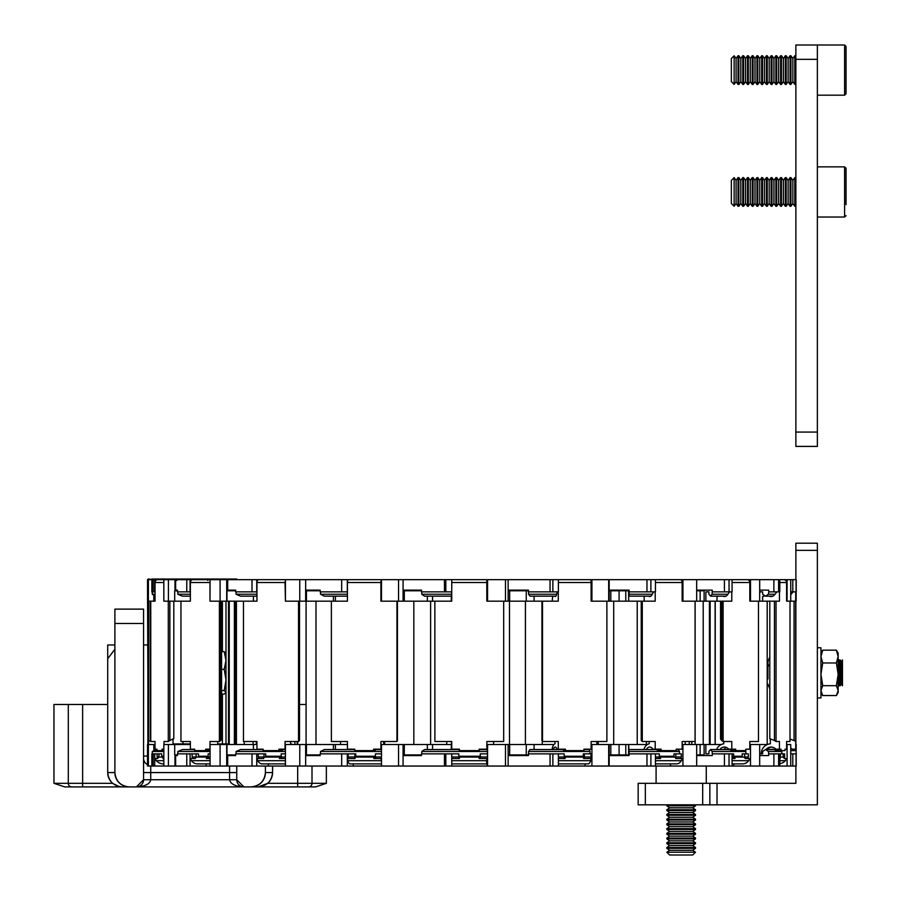 <?xml version="1.0" encoding="UTF-8"?>
<svg xmlns="http://www.w3.org/2000/svg" width="900" height="900" viewBox="0 0 900 900"><rect width="100%" height="100%" fill="white"/><g stroke="black" fill="none" stroke-linecap="round" stroke-linejoin="round"><path stroke-width="1.35" d="M304.841 786.904L71.876 786.904A3.589 3.589 0 0 1 68.288 783.315L68.288 704.464L107.719 704.464M71.876 786.904L64.71 786.904L53.955 783.315L112.567 783.315A14.332 14.332 0 0 1 107.719 772.864M68.288 704.464L53.955 704.464L53.955 783.315M326.351 766.046L326.351 783.315L315.596 786.904L297.675 786.904L297.675 766.046M122.051 786.904C113.411 785.992 108.63 781.211 107.719 772.571L107.719 644.974L114.885 644.974M147.859 644.974L143.561 644.974M82.631 704.464L82.631 786.904L75.465 786.904M272.588 766.046L272.588 772.571C271.676 781.211 266.895 785.992 258.244 786.904L267.727 783.315L312.007 783.315A3.589 3.589 0 0 1 308.43 786.904M299.52 704.464L306.09 704.464M143.561 756.079L147.499 756.079M236.745 766.046L236.745 779.738A7.166 7.166 0 0 0 243.911 786.904C235.271 786.442 230.49 784.058 229.579 779.738L229.579 772.571L150.727 772.571L150.727 779.738C149.816 784.058 145.035 786.442 136.395 786.904A7.166 7.166 0 0 0 143.561 779.738L236.745 779.738L243.911 786.904M251.078 786.904A14.332 14.332 0 0 0 265.421 772.571C264.51 781.211 259.729 785.992 251.078 786.904M265.421 766.046L265.421 772.571L272.588 772.571M107.719 658.732L114.885 649.226M114.885 623.464L114.885 609.131L143.561 609.131L143.561 623.464L114.885 623.464L114.885 772.571A14.332 14.332 0 0 0 129.218 786.904C120.578 785.992 115.796 781.211 114.885 772.571L107.719 772.571M143.561 623.464L143.561 779.738L136.395 786.904M112.567 783.315L119.261 786.623M272.576 772.864A14.332 14.332 0 0 1 267.727 783.315M312.007 766.046L312.007 783.315L326.351 783.315M143.561 758.227A7.166 7.166 0 0 0 147.499 764.629M182.981 741.499L182.981 743.895M225.99 744.536L225.99 601.178L225.99 743.895L218.115 743.895M225.99 692.572L224.235 694.091L225.99 692.336L224.235 690.581L225.99 679.961L224.235 669.352L225.99 660.488L224.235 651.623L221.58 651.623M225.518 652.5L225.99 653.141M221.58 690.581L224.235 690.581M221.58 669.352L224.235 669.352M225.99 653.377L224.235 651.623M221.58 694.091L224.235 694.091M795.87 579.668L795.87 543.184L817.369 543.184L817.369 804.825L702.675 804.825L702.675 783.315L795.87 783.315L795.87 766.046M645.334 804.825L638.168 804.825L638.168 783.315L645.334 783.315L645.334 804.825L702.675 804.825M645.334 783.315L702.675 783.315M709.852 804.825L709.852 783.315M767.194 687.195L767.194 680.029M767.194 730.204L767.194 723.038M767.194 744.536L767.194 601.178M767.194 622.676L767.194 615.51M767.194 665.685L767.194 658.519M795.87 744.536L795.87 601.178M795.87 741.499A15.053 15.053 0 0 0 795.814 741.476L795.78 591.863M796.185 591.863L795.78 601.178M796.185 753.863L796.23 766.046L796.072 753.863L796.061 766.046L779.805 766.046L779.805 753.863L778.601 753.863L778.601 766.046L779.805 766.046M795.78 744.536L796.23 753.863M670.511 579.668L796.23 579.668L796.23 591.863M715.23 601.178L715.23 744.536M790.729 750.634L795.724 750.634L795.679 601.178L786.589 601.178L786.589 582.536A2.869 2.812 -90 0 0 783.788 579.668L779.805 579.668L779.805 591.863L768.746 591.863L768.746 590.141L759.69 590.141M795.679 601.178L795.712 591.863M795.724 750.634L795.814 741.499M790.942 594.518A4.657 4.657 -90 0 0 791.786 591.863M795.679 741.499A15.053 15.053 -90 0 0 794.059 740.52L794.059 601.178M790.729 594.788L793.114 591.863M790.009 739.091L794.059 740.52M795.712 749.194L792.079 749.194A6.806 6.806 -90 0 0 790.729 748.091M790.729 591.863L796.072 591.863L796.072 579.668L796.061 591.863M790.729 755.572L790.729 753.863M790.954 753.863L796.061 753.863M796.14 744.536L796.14 766.046L796.185 744.536M790.729 590.141L790.954 591.863M790.762 753.863L790.762 751.477A4.297 4.297 -90 0 0 790.729 751.421M790.729 594.236L790.762 591.863M796.14 579.668L796.14 601.178L796.185 579.668M710.145 601.178L710.145 744.536M771.041 749.554A4.59 4.489 -90 0 1 775.789 750.634L781.02 750.634L781.02 749.194L779.456 749.194L779.456 741.499L776.036 741.499L776.036 601.178L762.615 601.178L762.615 596.565L764.64 596.014M776.036 601.178L779.456 601.178L779.456 591.863M790.009 601.178L790.009 741.499L786.589 741.499L786.589 749.194L785.025 749.194L785.025 750.634L781.02 750.634M779.805 757.08L782.258 757.08A2.149 2.104 -90 0 1 784.238 758.52L785.801 758.52A2.149 2.104 -90 0 1 785.363 760.702A10.035 9.821 -90 0 1 779.805 763.751M779.805 758.52L780.232 758.52A2.149 2.104 -90 0 0 779.805 757.789M769.275 596.16A4.657 4.567 -90 0 0 774.574 594.799L776.914 591.863M770.332 738.855L770.332 743.85A10.035 9.821 -90 0 0 761.209 753.863M776.036 741.499A15.053 14.737 -90 0 0 774.45 740.52L774.45 601.178M770.186 738.821L774.45 740.52M779.456 749.194L775.901 749.194A6.806 6.671 -90 0 0 765.866 749.554M771.817 747.09A6.806 6.671 -90 0 0 767.43 749.554M759.69 591.863L762.626 591.863L762.626 594.236L765.551 596.16L768.476 594.236L768.746 591.863M759.69 755.572L768.746 755.572L768.476 751.477L781.83 751.477A4.297 4.208 -90 0 0 781.099 750.634M768.746 753.863L778.601 753.863M768.476 751.477L765.551 749.554L762.626 751.477L762.626 753.863L759.69 753.863M750.488 579.668L750.488 601.178L749.812 601.178L762.615 601.178M749.812 744.536L767.385 744.536M786.589 744.536L790.729 744.536L790.729 766.046M696.679 755.572L712.271 755.572L712.271 753.863L732.071 753.863L732.071 766.046L778.601 766.046M779.805 756.236L780.367 756.236A4.297 4.208 90 0 1 779.805 756.934M784.012 758.048A7.166 7.02 -90 0 0 784.631 756.979L784.631 753.863L780.367 753.863L780.367 756.236M781.83 753.863L781.83 751.477M768.476 594.236L775.024 594.236M787.084 744.536L787.084 766.046M783.045 757.238A7.166 7.02 -90 0 0 783.18 756.979L784.631 756.979M783.18 753.863L783.18 756.979M787.084 579.668L787.084 601.178M691.796 741.499L691.796 744.536M778.601 579.668L778.601 591.863M790.729 579.668L790.729 601.178M695.126 601.178L695.126 744.536M726.975 749.554A4.59 3.938 -90 0 1 728.347 749.273A4.59 3.938 -90 0 1 731.149 750.634L735.727 750.634L735.727 749.194L731.768 749.194L731.768 741.499L723.116 741.499L723.116 601.178L717.008 601.178L717.008 596.565L718.312 596.16M723.116 601.178L731.768 601.178L731.768 591.863M758.464 601.178L758.464 741.499L749.812 741.499L749.812 749.194L746.696 749.194M749.812 601.178L749.812 582.536A2.869 2.464 -90 0 0 747.349 579.668L738.124 579.668M735.727 750.634L745.852 750.634L745.852 749.194M733.567 757.08L743.423 757.08A2.149 1.845 -90 0 1 745.166 758.52L749.115 758.52A2.149 1.845 -90 0 1 748.732 760.702A10.035 8.606 -90 0 1 742.433 763.898L732.071 763.898M732.071 758.52L735.03 758.52A2.149 1.845 -90 0 0 733.556 757.102M722.846 596.16A4.657 3.994 -90 0 0 724.387 596.52A4.657 3.994 -90 0 0 727.492 594.799L729.54 591.863M723.769 741.499L723.769 743.85A10.035 8.606 -90 0 0 716.614 749.554M723.116 741.499A15.053 12.915 -90 0 0 721.721 740.52L721.721 601.178M720.54 601.178L720.54 738.99L721.721 740.52M731.768 749.194L728.651 749.194A6.806 5.839 -90 0 0 724.387 747.045A6.806 5.839 -90 0 0 719.854 749.554M726.367 747.45A6.806 5.839 -90 0 0 723.814 749.554M705.881 591.863L708.93 591.863L705.881 591.863L705.881 601.178L717.008 601.178M708.93 591.863L708.93 594.236L710.528 596.16L712.136 594.236L712.136 591.863L732.071 591.863L732.071 579.668M712.271 753.863L712.136 751.477L745.875 751.477A4.297 3.69 -90 0 0 745.245 750.634M732.071 753.863L733.601 753.863L733.601 756.979A7.166 6.154 90 0 1 732.746 758.52M712.136 751.477L710.528 749.554L708.93 751.477L708.93 753.863L705.881 753.863L705.881 744.536L721.192 744.536M708.93 753.863L705.881 753.863M704.115 590.141L704.115 601.178L705.881 601.178M682.144 744.536L705.881 744.536M609.176 755.572L629.1 755.572L629.089 753.863L655.436 753.863L655.436 766.046L732.071 766.046M724.421 753.863L724.421 766.046M696.679 590.141L712.271 590.141L712.271 591.863M724.421 579.668L724.421 591.863M733.883 763.898L733.883 766.046M733.601 756.236L742.196 756.236A4.297 3.69 90 0 1 741.555 757.08M747.472 758.52A7.166 6.154 -90 0 0 748.339 756.979L748.339 753.863L742.196 753.863L742.196 756.236M745.875 753.863L745.875 751.477M712.136 594.236L727.886 594.236M750.488 744.536L750.488 766.046M729.034 753.863L729.034 766.046M744.446 757.44A7.166 6.154 -90 0 0 744.649 756.979L748.339 756.979M732.071 756.979L733.601 756.979M744.649 753.863L744.649 756.979M759.69 744.536L759.69 766.046M729.034 579.668L729.034 591.863M759.69 579.668L759.69 601.178M704.115 744.536L704.115 755.572M642.285 601.178L641.239 601.178L641.239 740.52A15.053 9.652 -90 0 1 642.285 741.499L642.285 601.178L655.2 601.178L655.2 591.863M682.144 601.178L682.931 601.178L682.144 601.178L682.144 582.536A2.869 1.834 -90 0 0 680.31 579.668L655.436 579.668L655.436 591.863L629.1 591.863L629.1 590.141L609.176 590.141M695.07 601.178L695.07 741.499L682.144 741.499L682.144 749.194L676.238 749.194L679.815 749.194M654.57 749.554A4.59 2.948 -90 0 1 655.594 749.273A4.59 2.948 -90 0 1 657.686 750.634L661.117 750.634L661.117 749.194L655.2 749.194L655.2 741.499L642.285 741.499M661.117 750.634L676.238 750.634L676.238 749.194M655.436 758.52L660.6 758.52A2.149 1.384 -90 0 0 659.295 757.08L674.415 757.08A2.149 1.384 -90 0 1 675.72 758.52L681.626 758.52A2.149 1.384 -90 0 1 681.334 760.702A10.035 6.435 -90 0 1 676.631 763.898L655.436 763.898M648.54 596.16A4.657 2.993 -90 0 0 649.688 596.52A4.657 2.993 -90 0 0 652.005 594.799L653.535 591.863M649.226 741.499L649.226 743.85A10.035 6.435 -90 0 0 643.871 749.554M645.143 596.16L644.164 596.565L644.164 601.178M655.2 749.194L652.871 749.194A6.806 4.365 -90 0 0 649.688 747.045A6.806 4.365 -90 0 0 646.301 749.554M652.646 748.845A6.806 4.365 -90 0 0 652.207 749.554M696.679 590.783L704.115 590.783M696.679 754.931L704.115 754.931M628.695 591.863L628.695 601.178L641.239 601.178M655.436 753.863L659.317 753.863L659.317 756.979A7.166 4.601 90 0 1 658.676 758.52M629.089 753.863L628.695 744.536L647.291 744.536M682.931 579.668L682.931 601.178L704.115 601.178M628.594 590.141L628.695 601.178M591.12 744.536L628.695 744.536M508.14 755.572L528.446 755.572L528.446 753.863L558.394 753.863L558.394 766.046L655.436 766.046M646.965 753.863L646.965 766.046M585.067 579.668L646.965 579.668L646.965 591.863M670.511 763.898L670.511 766.046M659.317 756.236L673.976 756.236A4.297 2.756 90 0 1 673.504 757.08M680.67 758.52A7.166 4.601 -90 0 0 681.322 756.979L681.322 753.863L673.976 753.863L673.976 756.236M679.477 753.863L679.477 751.477A4.297 2.756 -90 0 0 677.183 749.554L676.238 749.554M629.089 751.477L679.477 751.477M628.886 591.863L628.988 596.16L629.089 591.863M629.089 594.236L652.298 594.236M682.931 744.536L682.931 766.046M650.891 753.863L650.891 766.046M675.484 757.879A7.166 4.601 -90 0 0 675.821 756.979L681.322 756.979M655.436 756.979L659.317 756.979M675.821 753.863L675.821 756.979M700.133 590.783L700.133 601.178M646.965 579.668L655.436 579.668M700.133 744.536L700.133 754.931M696.679 744.536L696.679 766.046M596.891 741.499L596.891 744.536M650.891 579.668L650.891 591.863M696.679 579.668L696.679 601.178M646.403 741.499L646.403 744.536M598.23 741.499L598.23 744.536M628.594 744.536L628.594 755.572M542.509 601.178L541.935 601.178L541.935 740.52A15.053 5.321 -90 0 1 542.509 741.499L542.509 601.178L558.27 601.178L558.27 591.863M591.12 601.178L591.919 601.178L591.12 601.178L591.12 582.536A2.869 1.012 -90 0 0 590.107 579.668L558.394 579.668L558.394 591.863L528.446 591.863L528.446 590.141L508.14 590.141M606.881 601.178L606.881 741.499L591.12 741.499L591.12 749.194L583.909 749.194L589.837 749.194M561.87 749.554A4.59 1.62 -90 0 1 562.433 749.273A4.59 1.62 -90 0 1 563.591 750.634L565.47 750.634L565.47 749.194L558.27 749.194L558.27 741.499L542.509 741.499M565.47 750.634L583.909 750.634L583.909 749.194M558.394 758.52L565.189 758.52A2.149 0.765 -90 0 0 564.469 757.08L582.908 757.08A2.149 0.765 -90 0 1 583.627 758.52L590.839 758.52A2.149 0.765 -90 0 1 590.67 760.702A10.035 3.555 -90 0 1 588.082 763.898L558.394 763.898M554.591 596.16A4.657 1.643 -90 0 0 555.221 596.52A4.657 1.643 -90 0 0 556.504 594.799L557.347 591.863M554.974 741.499L554.974 743.85A10.035 3.555 -90 0 0 552.015 749.554M552.724 596.16L552.184 601.178M558.27 749.194L556.976 749.194A6.806 2.408 -90 0 0 555.221 747.045A6.806 2.408 -90 0 0 553.354 749.554M583.627 758.52L583.965 758.52A7.166 2.531 -90 0 0 584.325 756.979L591.03 756.979L591.03 753.863L583.312 753.863L583.312 756.236A4.297 1.519 90 0 1 583.043 757.114M609.176 579.668L609.176 590.783L628.594 590.783M609.176 766.046L609.176 754.931L628.594 754.931M558.394 753.863L564.21 753.863L564.21 756.979A7.166 2.531 90 0 1 563.861 758.52M591.919 579.668L591.919 601.178L628.594 601.178M376.65 749.554A4.59 1.395 -90 0 0 376.166 749.273A4.59 1.395 -90 0 0 375.176 750.634L354.769 750.634L354.769 749.194L347.434 749.194L347.434 741.499L331.38 741.499L331.38 601.178L347.434 601.178L347.434 582.536A2.869 0.866 -90 0 1 348.3 579.668L487.564 579.668L487.564 601.178L486.844 601.178L541.935 601.178M534.094 749.554L534.094 744.536L553.905 744.536M403.076 755.572L421.504 755.572L421.504 753.863L451.744 753.863L451.744 766.046L558.394 766.046M550.058 753.863L550.058 766.046M487.564 579.668L550.058 579.668L550.058 591.863M585.067 763.898L585.067 766.046M534.094 601.178L534.094 596.16M528.57 753.863L528.57 751.477L590.018 751.477A4.297 1.519 -90 0 0 588.746 749.554L583.909 749.554M564.21 756.236L583.312 756.236M590.018 753.863L590.018 751.477M528.57 751.477L529.988 749.554L562.995 749.554M555.863 596.16L529.988 596.16L528.57 594.236L528.57 591.863M528.57 594.236L556.661 594.236M591.919 744.536L591.919 766.046M590.67 758.52A7.166 2.531 -90 0 0 591.03 756.979M552.859 753.863L552.859 766.046M558.394 756.979L564.21 756.979M584.325 753.863L584.325 756.979M625.793 590.783L625.793 601.178M609.176 590.783L609.176 601.178M610.819 590.783L610.819 601.178M619.087 590.783L619.087 601.178M550.058 579.668L558.394 579.668M625.793 744.536L625.793 754.931M608.681 744.536L608.681 766.046M609.176 744.536L609.176 754.931M610.819 744.536L610.819 754.931M619.087 744.536L619.087 754.931M525.409 601.178L525.409 744.536L525.454 601.178M552.859 579.668L552.859 591.863M608.681 579.668L608.681 601.178M515.363 590.141L528.446 590.141M515.363 755.572L528.446 755.572M459.157 749.554L459.293 750.634L459.439 749.194L451.733 749.194L451.733 741.499L434.891 741.499L434.846 601.178L451.733 601.178L451.733 591.863L421.504 591.863L421.504 590.141L403.076 590.141M503.685 601.178L503.685 741.499L486.844 741.499L486.844 749.194L479.137 749.194L486.743 749.194M486.844 601.178L486.765 579.668L451.744 579.668L451.744 591.863M459.439 750.634L479.137 750.634L479.137 749.194M451.744 758.52L459.416 758.52L459.36 757.08L479.059 757.08L479.115 758.52L486.821 758.52L486.608 763.898L451.744 763.898M451.451 596.16L451.665 591.863M459.36 757.08L459.157 758.16M451.485 741.499L451.26 749.554M451.316 596.16L451.271 601.178M434.891 741.499L434.846 601.178L432.562 601.178L432.562 596.16M451.733 749.194L451.496 747.045L451.361 749.554M479.115 758.52L480.308 758.52L480.33 756.979L487.496 756.979L487.496 753.863L480.262 753.863L480.161 758.16L479.115 758.16M508.14 579.668L508.14 590.783L528.446 590.783M508.14 766.046L508.14 754.931L528.446 754.931M451.744 753.863L458.843 753.863L458.809 758.52M432.562 749.554L432.562 744.536L451.406 744.536M486.844 744.536L534.094 744.536M353.194 763.898L353.194 766.046L451.744 766.046M444.465 753.863L444.465 766.046M444.465 579.668L444.465 591.863M487.058 744.536L487.058 749.554M487.058 761.029L487.058 766.046M487.058 579.668L487.058 584.685M487.058 596.16L487.058 601.178M421.762 753.863L421.762 751.477L487.429 751.477L487.327 749.554L479.137 749.554M458.843 756.236L480.262 756.236M487.429 753.863L487.429 751.477M421.762 751.477L424.53 749.554L459.248 749.554M451.553 596.16L424.53 596.16L421.762 594.236L421.762 591.863M421.762 594.236L451.609 594.236M486.844 594.236L487.429 594.236L487.429 591.863M486.844 596.16L487.429 594.236M486.844 591.863L487.496 591.863L486.844 584.685M487.564 744.536L487.564 766.046M486.799 761.029L487.496 756.979M445.826 753.863L445.826 766.046M451.744 756.979L458.843 756.979M480.33 753.863L480.33 756.979M486.844 588.735L487.496 588.735M508.725 590.783L508.725 590.141M508.14 590.783L508.14 601.178M509.647 590.783L509.647 601.178M526.252 590.783L526.252 601.178M508.725 754.931L508.725 755.572M505.485 744.536L505.485 766.046M508.14 744.536L508.14 754.931M509.647 744.536L509.647 754.931M526.252 744.536L526.252 754.931M445.826 579.668L445.826 591.863M505.485 579.668L505.485 601.178M509.501 601.178L509.501 744.536M446.726 741.499L446.726 744.536M416.329 590.141L421.504 590.141M416.329 755.572L421.504 755.572M381.476 579.668L381.476 601.178L380.902 601.178L380.902 582.536A2.869 0.866 -90 0 1 381.476 579.847M381.476 749.194L373.556 749.194L373.556 750.634M380.902 749.194L380.902 741.499L396.945 741.499L396.945 601.178M381.476 763.898L350.044 763.898A10.035 3.049 -90 0 1 347.816 760.702A2.149 0.652 -90 0 1 347.67 758.52L355.016 758.52A2.149 0.652 -90 0 1 355.635 757.08L374.411 757.08A2.149 0.652 -90 0 0 373.804 758.52L381.139 758.52A2.149 0.652 -90 0 0 381.285 760.702A10.035 3.049 -90 0 0 381.476 761.321M383.726 741.499L383.726 743.85A10.035 3.049 -90 0 1 384.637 744.536M381.465 590.94L381.375 589.163A7.526 2.284 -90 0 1 381.476 588.442M374.411 757.08L375.176 757.08A4.59 1.395 -90 0 0 375.593 758.048M396.945 741.499A15.053 4.567 -90 0 1 397.44 740.52L397.44 601.178M354.769 749.194L348.536 749.194M403.076 579.668L403.076 590.783L421.504 590.783M403.076 766.046L403.076 754.931L421.504 754.931M305.662 590.141L320.164 590.141L320.164 591.863L347.434 591.863M305.662 755.572L320.164 755.572L320.164 753.863L354.915 753.863L354.915 756.979A7.166 2.171 90 0 0 355.095 758.002M356.006 757.08A4.297 1.305 -90 0 1 355.781 756.236L355.781 753.863L354.915 753.863M381.476 601.178L432.562 601.178M335.407 596.16L335.407 601.178L347.434 601.178M335.407 749.554L335.407 744.536L347.434 744.536M381.476 766.046L381.476 744.536L432.562 744.536M268.346 763.898L268.346 766.046L353.194 766.046M285.019 749.554A4.59 2.756 -90 0 0 284.051 749.273A4.59 2.756 -90 0 0 282.105 750.634L263.126 750.634L263.126 749.194L256.961 749.194L256.961 741.499L243.472 741.499L243.472 601.178L256.961 601.178L256.961 582.536A2.869 1.721 -90 0 1 258.671 579.668L347.321 579.668L347.321 591.863M320.512 753.863L320.512 751.477L381.476 751.477M355.781 756.236L375.401 756.236M320.512 751.477L324.326 749.554L354.769 749.554M347.434 596.16L324.326 596.16L320.512 594.236L320.512 591.863M320.512 594.236L347.434 594.236M380.902 591.863L381.476 591.863M375.705 758.52A7.166 2.171 -90 0 1 375.401 756.979L375.401 753.863L381.476 753.863M347.321 753.863L347.321 766.046M348.39 758.52A7.166 2.171 -90 0 1 348.086 756.979L348.086 753.863M341.685 753.863L341.685 766.046M375.401 756.979L381.476 756.979M348.086 756.979L354.915 756.979M347.321 579.668L353.194 579.668M403.076 590.783L403.076 601.178M404.291 590.783L404.291 601.178M427.365 596.16L427.365 601.178M398.554 744.536L398.554 766.046M403.076 744.536L403.076 754.931M404.291 744.536L404.291 754.931M427.365 744.536L427.365 749.554M341.685 579.668L341.685 591.863M398.554 579.668L398.554 601.178M430.627 601.178L430.627 744.536M313.526 590.141L320.164 590.141M313.526 755.572L320.164 755.572M285.424 579.668L285.424 601.178L285.064 582.536A2.869 1.721 -90 0 1 285.424 580.781M285.424 749.194L278.899 749.194L278.899 750.634M285.064 749.194L285.064 741.499L298.541 741.499L298.541 601.178M285.424 763.898L262.114 763.898A10.035 6.019 -90 0 1 257.715 760.702A2.149 1.294 -90 0 1 257.445 758.52L263.61 758.52A2.149 1.294 -90 0 1 264.825 757.08L280.597 757.08A2.149 1.294 -90 0 0 279.382 758.52L285.424 758.52M290.655 741.499L290.655 743.85A10.035 6.019 -90 0 1 292.455 744.536M280.597 757.08L281.216 757.08M298.541 741.499A15.053 9.022 -90 0 1 299.52 740.52L299.52 601.178M263.126 749.194L259.132 749.194M305.662 579.668L305.662 590.783L320.164 590.783M316.586 590.783L316.069 590.141M319.984 590.141L319.984 590.783M305.662 766.046L305.662 754.931L320.164 754.931M316.069 755.572L316.586 754.931M319.984 755.572L319.984 754.931M210.083 750.634L194.67 750.634L194.67 749.194L190.361 749.194L190.361 741.499L180.945 741.499L180.945 601.178L190.361 601.178L190.361 582.536A2.869 2.374 -90 0 1 192.735 579.668L227.689 579.668L227.689 590.141L235.676 590.141L235.676 591.863L256.961 591.863M252.011 753.863L252.011 766.046L227.689 766.046L227.689 755.572L235.676 755.572L235.676 753.863L263.981 753.863L263.981 756.979A7.166 4.297 90 0 0 264.127 757.429M266.141 757.08A4.297 2.576 -90 0 1 265.702 756.236L265.702 753.863L263.981 753.863M285.424 601.178L331.38 601.178M253.406 596.16L253.406 601.178L256.961 601.178M253.406 749.554L253.406 744.536L256.961 744.536M285.424 766.046L285.424 744.536L335.407 744.536M227.689 579.668L256.748 579.668L256.748 591.863M236.081 753.863L236.081 751.477L285.424 751.477M265.702 756.236L281.194 756.236M236.081 751.477L240.525 749.554L263.126 749.554M256.961 596.16L240.525 596.16L236.081 594.236L236.081 591.863M236.081 594.236L256.961 594.236M281.79 758.52A7.166 4.297 -90 0 1 281.194 756.979L281.194 753.863L285.424 753.863M256.748 753.863L256.748 766.046L268.346 766.046M258.851 758.52A7.166 4.297 -90 0 1 258.244 756.979L258.244 753.863M252.011 766.046L256.748 766.046M281.194 756.979L285.424 756.979M258.244 756.979L263.981 756.979M256.748 579.668L268.346 579.668M305.662 590.783L305.662 601.178M306.439 590.783L306.439 601.178M333.428 596.16L333.428 601.178M299.767 744.536L299.767 766.046M305.662 744.536L305.662 754.931M306.439 744.536L306.439 754.931M333.428 744.536L333.428 749.554M252.011 579.668L252.011 591.863M299.767 579.668L299.767 601.178M306.09 601.178L306.09 744.536M201.656 579.668L210.083 579.668L209.981 601.178L209.981 582.536A2.869 2.374 -90 0 1 210.083 581.704M210.083 749.194L205.672 749.194L205.672 750.634M209.981 749.194L209.981 741.499L219.398 741.499L219.398 601.178M210.083 763.898L197.494 763.898A10.035 8.325 -90 0 1 191.407 760.702A2.149 1.789 -90 0 1 191.025 758.52L195.334 758.52A2.149 1.789 -90 0 1 197.021 757.08L208.024 757.08A2.149 1.789 -90 0 0 206.347 758.52L210.083 758.52M217.71 741.499L217.71 743.85A10.035 8.325 -90 0 1 220.208 744.536M219.398 741.499A15.053 12.487 -90 0 1 220.736 740.52L220.736 601.178M194.67 749.194L193.376 749.194M221.58 601.178L221.58 739.091L220.736 740.52M226.699 579.668L226.699 590.783L235.676 590.783M234.72 590.141L234.72 590.783M206.111 763.898L206.111 766.046L226.699 766.046L226.699 754.931L235.676 754.931M234.72 755.572L234.72 754.931M163.834 750.634L157.005 750.634L157.005 749.194L155.036 749.194L155.036 741.499L150.75 741.499L150.75 601.178L155.036 601.178L155.036 582.536A2.869 2.768 -90 0 1 157.815 579.668L175.635 579.668L175.635 590.141L177.435 590.141L177.435 591.863L190.361 591.863M186.761 753.863L186.761 766.046L175.635 766.046L175.635 755.572L177.435 755.572L177.435 753.863L196.144 753.863L196.144 756.979A7.166 5.94 90 0 0 196.279 757.283M199.136 757.08A4.297 3.566 -90 0 1 198.529 756.236L198.529 753.863L196.144 753.863M210.083 601.178L243.472 601.178M210.083 766.046L210.083 744.536L253.406 744.536M175.635 579.668L190.069 579.668L190.069 591.863M190.069 579.668L210.083 579.668M177.851 753.863L177.851 751.477L210.083 751.477M198.529 756.236L208.159 756.236M177.851 751.477L182.419 749.554L194.67 749.554M190.361 596.16L182.419 596.16L177.851 594.236L177.851 591.863M177.851 594.236L190.361 594.236M208.991 758.52A7.166 5.94 -90 0 1 208.159 756.979L208.159 753.863L210.083 753.863M190.069 753.863L190.069 766.046L206.111 766.046M192.971 758.52A7.166 5.94 -90 0 1 192.139 756.979L192.139 753.863M186.761 766.046L190.069 766.046M208.159 756.979L210.083 756.979M192.139 756.979L196.144 756.979M226.699 590.783L226.699 601.178M226.969 590.783L226.969 601.178M220.095 744.536L220.095 766.046M226.699 744.536L226.699 754.931M226.969 744.536L226.969 754.931M297.191 741.499L297.191 744.536M186.761 579.668L186.761 591.863M220.095 579.668L220.095 601.178M227.689 766.046L226.699 766.046M294.885 741.499L294.885 744.536M163.834 749.194L162.034 749.194L162.034 750.634M164.002 744.536L164.002 741.499L168.3 741.499L168.3 601.178M163.834 757.316A2.149 2.081 -90 0 0 162.81 758.52L163.834 758.52M163.834 763.898L163.361 763.898A10.035 9.709 -90 0 1 156.263 760.702A2.149 2.081 -90 0 1 155.824 758.52L157.781 758.52A2.149 2.081 -90 0 1 159.75 757.08L163.834 757.08M173.014 738.979L173.014 743.85A10.035 9.709 -90 0 1 175.916 744.536M168.3 741.499A15.053 14.557 -90 0 1 169.864 740.52L169.864 601.178M173.801 738.81L173.812 601.178M173.194 738.821L169.864 740.52M163.834 579.668L163.834 601.178L174.701 601.178L174.701 590.783L177.435 590.783M155.036 744.536L148.162 744.536L148.162 766.046L151.864 766.046L151.864 753.863L154.699 753.863L154.699 766.046L163.834 766.046L163.834 744.536L174.701 744.536L174.701 754.931L177.435 754.931M148.162 749.194L147.499 579.668L151.864 579.668L151.864 591.863L155.036 591.863M154.699 753.863L158.951 753.863L158.951 756.979A7.166 6.93 90 0 0 159.053 757.204M162.439 757.08A4.297 4.163 -90 0 1 161.719 756.236L161.719 753.863L158.951 753.863M174.701 601.178L180.945 601.178M174.701 744.536L190.361 744.536M151.864 766.046L154.699 766.046M148.118 579.668L148.118 579.026L154.699 579.668L154.699 591.863M152.28 753.863L152.28 751.477L163.834 751.477M161.719 756.236L163.834 756.236M152.28 751.477L157.005 749.554M155.036 595.98L152.28 594.236L152.28 591.863M152.28 594.236L155.036 594.236M157.894 758.261A7.166 6.93 -90 0 1 157.118 756.979L157.118 753.863M153.191 753.863L153.191 766.046M157.118 756.979L158.951 756.979M163.834 766.046L174.982 766.046L174.982 754.931M168.401 744.536L168.401 766.046M256.309 741.499L256.309 744.536M153.191 579.668L153.191 591.863M168.401 579.668L168.401 601.178M174.982 579.668L174.982 590.783M175.635 766.046L174.982 766.046M253.091 741.499L253.091 744.536M147.859 744.536L148.084 582.536A2.869 2.869 -90 0 1 148.162 581.861M148.511 744.536L148.714 601.178M148.714 741.499A15.053 15.053 -90 0 1 150.334 740.52L150.334 601.178M147.656 579.668L148.084 591.863M148.084 744.536L147.499 744.536L147.499 766.046L148.162 753.863M153.81 595.508L153.81 601.178L155.036 601.178M148.162 579.668L148.162 601.178L150.75 601.178M147.724 753.863L148.162 766.046M147.724 579.668L147.724 591.863M148.388 744.536L148.388 766.046M153.81 744.536L153.81 750.206M148.388 579.668L148.388 601.178M234.371 601.178L234.371 744.536M228.499 601.178L228.499 744.536M151.886 579.026L236.745 579.026L236.745 579.668M207.81 580.455L207.641 579.668M176.963 579.668L176.794 580.455M232.718 579.668L232.718 579.026M190.361 743.895L173.475 743.895M148.118 579.026L147.859 579.668M228.499 743.895L225.99 743.895M667.159 804.825L695.194 804.825M669.634 807.806L666.844 809.764L695.509 809.764L692.719 807.806L669.634 807.806L666.844 805.849L695.509 805.849L695.509 805.05M669.634 812.531L666.844 814.489L695.509 814.489L692.719 812.531L669.634 812.531L666.844 810.574L695.509 810.574L695.509 809.764M669.634 817.245L666.844 819.202L695.509 819.202L692.719 817.245L669.634 817.245L666.844 815.288L695.509 815.288L695.509 814.489M669.634 821.97L666.844 823.928L695.509 823.928L692.719 821.97L669.634 821.97L666.844 820.012L695.509 820.012L695.509 819.202M669.634 826.684L666.844 828.641L695.509 828.641L692.719 826.684L669.634 826.684L666.844 824.726L695.509 824.726L695.509 823.928M669.634 831.409L666.844 833.366L695.509 833.366L692.719 831.409L669.634 831.409L666.844 829.451L695.509 829.451L695.509 828.641M669.634 836.123L666.844 838.08L695.509 838.08L692.719 836.123L669.634 836.123L666.844 834.165L695.509 834.165L695.509 833.366M669.634 840.847L666.844 842.805L695.509 842.805L692.719 840.847L669.634 840.847L666.844 838.89L695.509 838.89L695.509 838.08M669.634 845.561L666.844 847.519L695.509 847.519L692.719 845.561L669.634 845.561L666.844 843.604L695.509 843.604L695.509 842.805M695.498 852.221L666.855 852.221L669.634 855L692.719 855L695.498 852.221L692.719 850.286L669.634 850.286L666.844 848.329L695.509 848.329L695.509 847.519M795.87 59.333L795.87 45L817.369 45L817.369 59.333L795.87 59.333L795.87 432.079L817.369 432.079L817.369 446.411L795.87 446.411L795.87 432.079M817.369 59.333L817.369 432.079M767.914 661.556L767.914 678.982M767.914 684.214L769.804 688.804L767.914 684.158M838.879 685.755L838.879 659.959L840.217 659.959L840.217 685.755L838.879 685.755L838.159 684.518M840.217 685.755L841.342 683.82L841.342 661.894L840.217 659.959M841.342 683.82L842.456 685.755L842.456 659.959L841.342 661.894M817.369 217.035L844.605 217.035L844.605 166.86L846.045 168.289L846.045 198.304M817.369 166.86L844.605 166.86L846.045 168.289L846.045 204.66M795.87 177.953L795.87 205.942M792.855 180.405L790.898 177.615L790.898 206.28L792.855 203.49L792.855 180.405L794.812 177.615L794.812 206.28L795.634 206.28M794.812 177.615L795.634 177.615M788.13 180.405L786.173 177.615L786.173 206.28L788.13 203.49L788.13 180.405L790.087 177.615L790.087 206.28L790.898 206.28M790.087 177.615L790.898 177.615M783.394 180.405L781.436 177.615L781.436 206.28L783.394 203.49L783.394 180.405L785.351 177.615L785.351 206.28L786.173 206.28M785.351 177.615L786.173 177.615M778.658 180.405L776.7 177.615L776.7 206.28L778.658 203.49L778.658 180.405L780.615 177.615L780.615 206.28L781.436 206.28M780.615 177.615L781.436 177.615M773.933 180.405L771.975 177.615L771.975 206.28L773.933 203.49L773.933 180.405L775.89 177.615L775.89 206.28L776.7 206.28M775.89 177.615L776.7 177.615M769.196 180.405L767.239 177.615L767.239 206.28L769.196 203.49L769.196 180.405L771.154 177.615L771.154 206.28L771.975 206.28M771.154 177.615L771.975 177.615M764.471 180.405L762.514 177.615L762.514 206.28L764.471 203.49L764.471 180.405L766.429 177.615L766.429 206.28L767.239 206.28M766.429 177.615L767.239 177.615M759.735 180.405L757.778 177.615L757.778 206.28L759.735 203.49L759.735 180.405L761.692 177.615L761.692 206.28L762.514 206.28M761.692 177.615L762.514 177.615M755.01 180.405L753.053 177.615L753.053 206.28L755.01 203.49L755.01 180.405L756.967 177.615L756.967 206.28L757.778 206.28M756.967 177.615L757.778 177.615M750.274 180.405L748.316 177.615L748.316 206.28L750.274 203.49L750.274 180.405L752.231 177.615L752.231 206.28L753.053 206.28M752.231 177.615L753.053 177.615M745.549 180.405L743.591 177.615L743.591 206.28L745.549 203.49L745.549 180.405L747.506 177.615L747.506 206.28L748.316 206.28M747.506 177.615L748.316 177.615M740.812 180.405L738.855 177.615L738.855 206.28L740.812 203.49L740.812 180.405L742.77 177.615L742.77 206.28L743.591 206.28M742.77 177.615L743.591 177.615M734.141 206.269L734.141 177.626L731.351 180.405L731.351 203.49L734.141 206.269L736.087 203.49L736.087 180.405L738.045 177.615L738.045 206.28L738.855 206.28M738.045 177.615L738.855 177.615M817.369 95.175L844.605 95.175L844.605 45L846.045 46.429L846.045 63.731M817.369 45L844.605 45L846.045 46.429L846.045 93.746L844.605 95.175L846.045 93.746M795.87 56.093L795.87 84.082M792.855 58.545L790.898 55.755L790.898 84.42L792.855 81.63L792.855 58.545L794.812 55.755L794.812 84.42L795.634 84.42M794.812 55.755L795.634 55.755M788.13 58.545L786.173 55.755L786.173 84.42L788.13 81.63L788.13 58.545L790.087 55.755L790.087 84.42L790.898 84.42M790.087 55.755L790.898 55.755M783.394 58.545L781.436 55.755L781.436 84.42L783.394 81.63L783.394 58.545L785.351 55.755L785.351 84.42L786.173 84.42M785.351 55.755L786.173 55.755M778.658 58.545L776.7 55.755L776.7 84.42L778.658 81.63L778.658 58.545L780.615 55.755L780.615 84.42L781.436 84.42M780.615 55.755L781.436 55.755M773.933 58.545L771.975 55.755L771.975 84.42L773.933 81.63L773.933 58.545L775.89 55.755L775.89 84.42L776.7 84.42M775.89 55.755L776.7 55.755M769.196 58.545L767.239 55.755L767.239 84.42L769.196 81.63L769.196 58.545L771.154 55.755L771.154 84.42L771.975 84.42M771.154 55.755L771.975 55.755M764.471 58.545L762.514 55.755L762.514 84.42L764.471 81.63L764.471 58.545L766.429 55.755L766.429 84.42L767.239 84.42M766.429 55.755L767.239 55.755M759.735 58.545L757.778 55.755L757.778 84.42L759.735 81.63L759.735 58.545L761.692 55.755L761.692 84.42L762.514 84.42M761.692 55.755L762.514 55.755M755.01 58.545L753.053 55.755L753.053 84.42L755.01 81.63L755.01 58.545L756.967 55.755L756.967 84.42L757.778 84.42M756.967 55.755L757.778 55.755M750.274 58.545L748.316 55.755L748.316 84.42L750.274 81.63L750.274 58.545L752.231 55.755L752.231 84.42L753.053 84.42M752.231 55.755L753.053 55.755M745.549 58.545L743.591 55.755L743.591 84.42L745.549 81.63L745.549 58.545L747.506 55.755L747.506 84.42L748.316 84.42M747.506 55.755L748.316 55.755M740.812 58.545L738.855 55.755L738.855 84.42L740.812 81.63L740.812 58.545L742.77 55.755L742.77 84.42L743.591 84.42M742.77 55.755L743.591 55.755M734.141 84.409L734.141 55.766L731.351 58.545L731.351 81.63L734.141 84.409L736.087 81.63L736.087 58.545L738.045 55.755L738.045 84.42L738.855 84.42M738.045 55.755L738.855 55.755M817.369 697.95L820.957 697.95L820.957 647.764L817.369 647.764M820.957 653.141L822.712 650.16L820.957 656.572L822.712 662.974L836.393 662.974L838.159 656.572L838.159 653.141L836.393 650.16L822.712 650.16M836.393 650.16L838.159 656.572L838.159 674.325L836.393 662.974M836.393 685.676L838.159 690.615L838.159 674.325L836.393 685.676L822.712 685.676L820.957 674.325L822.712 662.974M822.712 685.676L820.957 690.615L822.712 695.554L822.206 694.744L822.712 695.554L836.393 695.554L838.159 690.615L838.159 692.572L836.393 695.554L837.675 693.124M236.745 772.571L229.579 772.571L229.579 766.046M150.727 766.046L150.727 772.571L143.561 772.571M297.675 744.536L297.675 741.499M222.412 743.895L222.412 694.091L222.412 743.895M222.412 651.623L222.412 601.178L222.412 651.623M817.369 550.35L795.87 550.35M717.019 783.315L717.019 804.825M715.163 601.178L715.163 744.536L715.163 601.178M715.095 601.178L715.095 744.536M779.805 582.536L786.589 582.536M779.805 760.702L785.363 760.702M709.436 601.178L709.436 744.536M703.204 601.178L703.204 744.536M732.071 582.536L749.812 582.536M732.071 760.702L748.732 760.702M685.192 741.499L685.192 744.536M655.436 582.536L682.144 582.536M655.436 760.702L681.334 760.702M637.234 601.178L637.234 744.536M613.699 601.178L613.699 744.536M558.394 582.536L591.12 582.536M558.394 760.702L590.67 760.702M542.216 740.959L542.216 744.536M451.744 582.536L486.844 582.536M451.744 760.702L486.81 760.702M493.582 741.499L493.582 744.536M347.434 582.536L380.902 582.536M347.816 760.702L381.285 760.702M413.831 601.178L413.831 744.536M384.604 741.499L384.604 744.491M256.961 582.536L285.064 582.536M257.715 760.702L285.424 760.702M340.537 741.499L340.537 744.536M315.99 601.178L315.99 744.536M190.361 582.536L209.981 582.536M191.407 760.702L210.083 760.702M155.036 582.536L163.834 582.536M156.263 760.702L163.834 760.702M244.237 741.499L244.237 744.536M236.419 601.178L236.419 744.536M229.252 601.178L229.252 744.536M228.881 601.178L228.881 744.536L228.881 601.178M767.914 666.731A35.843 19.328 0 0 1 769.804 664.256M792.81 753.863L792.81 766.046M792.81 579.668L792.81 591.863M769.804 738.799L769.804 601.178M773.876 753.863L773.876 766.046M773.876 579.668L773.876 591.863M765.551 749.554L774.158 749.554M765.551 596.16L772.785 596.16M710.033 601.178L710.033 744.536M710.528 749.554L729.72 749.554M710.528 596.16L725.929 596.16M689.265 741.499L689.265 744.536M628.988 749.554L656.617 749.554M628.988 596.16L650.835 596.16M700.56 590.141L700.56 590.783M700.56 755.572L700.56 754.931M509.659 590.141L509.659 590.783M509.659 755.572L509.659 754.931M375.683 749.554L381.476 749.554M416.509 590.141L416.509 590.783M416.509 755.572L416.509 754.931M283.095 749.554L285.424 749.554M235.474 601.178L235.474 744.536M706.264 783.315L706.264 766.046M656.089 783.315L656.089 766.046M666.844 805.849L666.844 805.05M692.719 807.806L695.509 805.849M666.844 810.574L666.844 809.764M692.719 812.531L695.509 810.574M666.844 815.288L666.844 814.489M692.719 817.245L695.509 815.288M666.844 820.012L666.844 819.202M692.719 821.97L695.509 820.012M666.844 824.726L666.844 823.928M692.719 826.684L695.509 824.726M666.844 829.451L666.844 828.641M692.719 831.409L695.509 829.451M666.844 834.165L666.844 833.366M692.719 836.123L695.509 834.165M666.844 838.89L666.844 838.08M692.719 840.847L695.509 838.89M666.844 843.604L666.844 842.805M692.719 845.561L695.509 843.604M666.844 848.329L666.844 847.519M669.634 850.286L666.855 852.221M692.719 850.286L695.509 848.329M769.804 656.91L767.914 661.5L769.804 656.91M838.159 661.196L838.879 659.959M844.605 217.035L846.045 215.606L844.605 217.035M792.855 203.49L794.812 206.28M788.13 203.49L790.087 206.28M783.394 203.49L785.351 206.28M778.658 203.49L780.615 206.28M773.933 203.49L775.89 206.28M769.196 203.49L771.154 206.28M764.471 203.49L766.429 206.28M759.735 203.49L761.692 206.28M755.01 203.49L756.967 206.28M750.274 203.49L752.231 206.28M745.549 203.49L747.506 206.28M740.812 203.49L742.77 206.28M736.087 180.405L734.141 177.626M736.087 203.49L738.045 206.28M792.855 81.63L794.812 84.42M788.13 81.63L790.087 84.42M783.394 81.63L785.351 84.42M778.658 81.63L780.615 84.42M773.933 81.63L775.89 84.42M769.196 81.63L771.154 84.42M764.471 81.63L766.429 84.42M759.735 81.63L761.692 84.42M755.01 81.63L756.967 84.42M750.274 81.63L752.231 84.42M745.549 81.63L747.506 84.42M740.812 81.63L742.77 84.42M736.087 58.545L734.141 55.766M736.087 81.63L738.045 84.42"/></g></svg>
